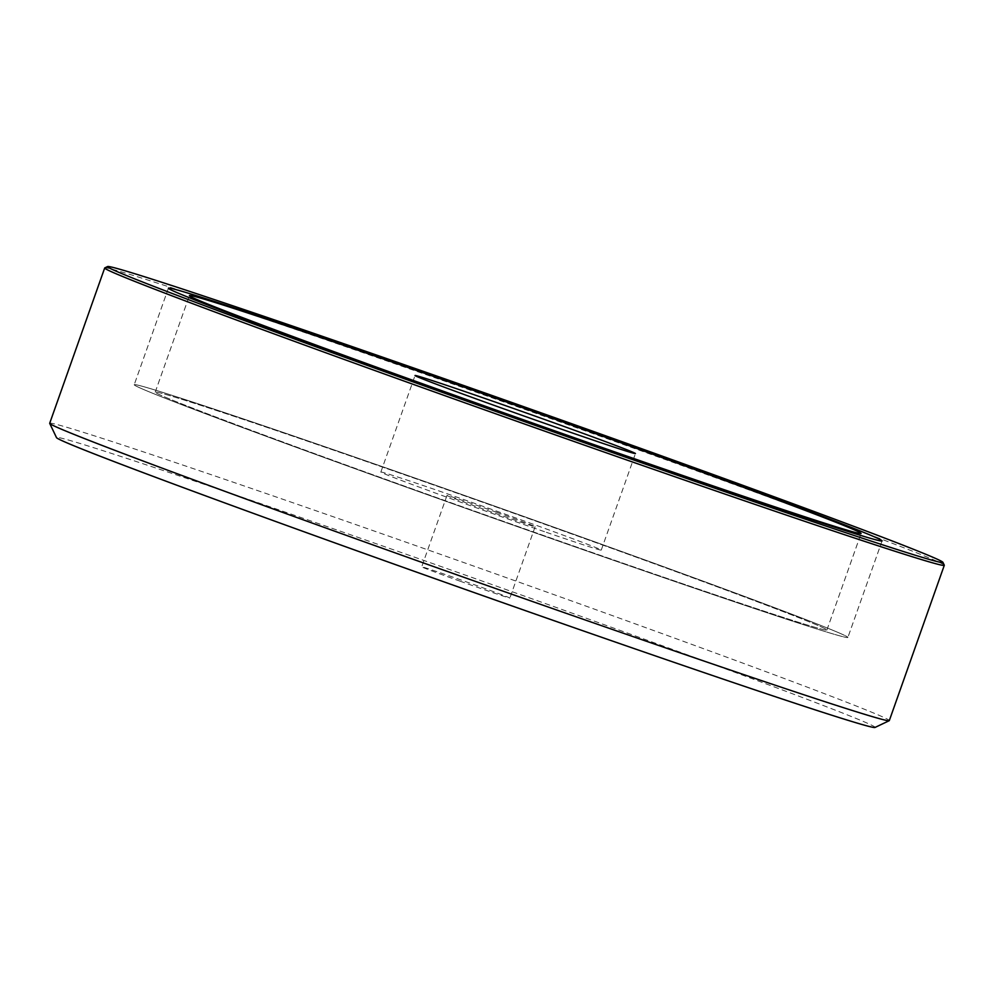 <?xml version="1.0" encoding="UTF-8"?>
<svg xmlns="http://www.w3.org/2000/svg" width="994" height="994" viewBox="0 0 994 994"><rect width="100%" height="100%" fill="white"/><g stroke="black" fill="none" stroke-linecap="round" stroke-linejoin="round"><path stroke-width="0.75" stroke-dasharray="4.97 3.73" d="M49.7 423.282A445.349 6.933 -160.5 0 1 525.876 584.609A445.349 6.933 -160.5 0 1 889.307 720.6M875.006 727.459A434.216 6.759 19.5 0 0 468.037 576.06A434.216 6.759 19.5 0 0 56.496 437.608M944.288 565.176A445.349 6.933 19.5 0 0 580.869 429.296A445.349 6.933 19.5 0 0 104.78 267.895M459.862 581.105A46.755 0.733 19.5 0 0 509.86 598.053A46.755 0.733 19.5 0 0 471.703 583.764A46.755 0.733 19.5 0 0 421.704 566.828A46.755 0.733 19.5 0 0 459.862 581.105M443.138 500.317A378.54 5.902 -160.5 0 1 134.227 384.715A378.54 5.902 -160.5 0 1 493.024 505.524A378.54 5.902 -160.5 0 1 847.882 637.44A378.54 5.902 -160.5 0 1 443.138 500.317M496.975 512.407A46.755 0.733 19.5 0 0 446.977 495.472A46.755 0.733 19.5 0 0 490.812 511.761A46.755 0.733 19.5 0 0 535.132 526.683A46.755 0.733 19.5 0 0 496.975 512.407M546.389 532.337A116.907 1.826 19.5 0 0 601.258 550.104A116.907 1.826 19.5 0 0 491.657 509.363A116.907 1.826 19.5 0 0 380.851 472.063A116.907 1.826 19.5 0 0 435.807 493.198A116.907 1.826 19.5 0 0 546.389 532.337M659.693 575.874A356.274 5.554 -160.5 0 1 322.69 456.569A356.274 5.554 -160.5 0 1 155.213 392.158A356.274 5.554 -160.5 0 1 492.912 505.847A356.274 5.554 -160.5 0 1 826.896 630.01A356.274 5.554 -160.5 0 1 659.693 575.874M816.944 625.027A356.274 5.554 19.5 0 0 451.077 491.086A356.274 5.554 19.5 0 0 155.213 392.158A356.274 5.554 19.5 0 0 489.197 516.308A356.274 5.554 19.5 0 0 826.896 630.01A356.274 5.554 19.5 0 0 816.944 625.027M837.308 632.147A378.54 5.902 -160.5 0 1 847.882 637.44A378.54 5.902 -160.5 0 1 489.085 516.644A378.54 5.902 -160.5 0 1 134.227 384.715A378.54 5.902 -160.5 0 1 448.58 489.831A378.54 5.902 -160.5 0 1 837.308 632.147M168.408 288.173L134.227 384.715L168.408 288.173M882.076 540.898L847.882 637.44L882.076 540.898M446.977 495.472L421.704 566.828M535.132 526.683L509.86 598.053M601.258 550.104L635.439 453.562M380.851 472.063L415.045 375.508M826.896 630.01L861.077 533.467L826.896 630.01M155.213 392.158L189.407 295.616L155.213 392.158"/><path stroke-width="1.49" d="M944.3 565.3L889.307 720.6A445.349 6.933 -160.5 0 1 889.22 720.687A445.349 6.933 -160.5 0 1 413.131 559.274A445.349 6.933 -160.5 0 1 49.712 423.407A445.349 6.933 -160.5 0 1 49.7 423.282L104.693 267.982A445.349 6.933 19.5 0 0 468.124 403.974A445.349 6.933 19.5 0 0 944.3 565.3A445.349 6.933 19.5 0 0 944.288 565.176L942.933 562.331A443.113 6.908 -160.5 0 1 469.156 401.936A443.113 6.908 -160.5 0 1 107.625 266.541A443.113 6.908 -160.5 0 1 527.541 408.037A443.113 6.908 -160.5 0 1 942.933 562.331M49.712 423.407L56.496 437.608A434.216 6.759 19.5 0 0 410.82 570.084A434.216 6.759 19.5 0 0 875.006 727.459L889.22 720.687M107.625 266.541L104.78 267.895A445.349 6.933 19.5 0 0 104.693 267.982M477.331 403.775A378.54 5.902 -160.5 0 1 168.408 288.173A378.54 5.902 -160.5 0 1 527.205 408.981A378.54 5.902 -160.5 0 1 882.076 540.898A378.54 5.902 -160.5 0 1 477.331 403.775M580.583 435.794A116.907 1.826 -160.5 0 1 470 396.656A116.907 1.826 -160.5 0 1 415.045 375.508A116.907 1.826 -160.5 0 1 525.851 412.821A116.907 1.826 -160.5 0 1 635.439 453.562A116.907 1.826 -160.5 0 1 580.583 435.794M693.887 479.332A356.274 5.554 19.5 0 0 861.077 533.467A356.274 5.554 19.5 0 0 527.093 409.304A356.274 5.554 19.5 0 0 189.407 295.616A356.274 5.554 19.5 0 0 356.871 360.027A356.274 5.554 19.5 0 0 693.887 479.332M851.125 528.485A356.274 5.554 -160.5 0 1 861.077 533.467A356.274 5.554 -160.5 0 1 523.391 419.766A356.274 5.554 -160.5 0 1 189.407 295.616A356.274 5.554 -160.5 0 1 485.258 394.543A356.274 5.554 -160.5 0 1 851.125 528.485M871.489 535.604A378.54 5.902 19.5 0 0 482.761 393.289A378.54 5.902 19.5 0 0 168.408 288.173A378.54 5.902 19.5 0 0 523.279 420.102A378.54 5.902 19.5 0 0 882.076 540.898A378.54 5.902 19.5 0 0 871.489 535.604"/></g></svg>
